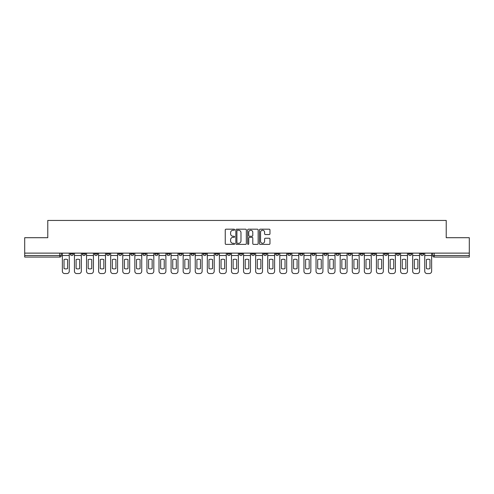 <?xml version="1.0" encoding="UTF-8"?>
<svg xmlns="http://www.w3.org/2000/svg" width="494" height="494" viewBox="0 0 494 494"><rect width="100%" height="100%" fill="white"/><g stroke="black" fill="none" stroke-linecap="round" stroke-linejoin="round"><path stroke-width="0.74" d="M234.613 229.71A0.531 0.531 0 0 0 234.082 229.179L226.005 229.179A0.76 0.76 0 0 0 225.245 229.938L225.245 243.622A0.76 0.76 0 0 0 226.005 244.382L234.082 244.382A0.531 0.531 0 0 0 234.613 243.845A0.531 0.531 0 0 0 234.082 243.314L233.032 243.314A2.433 2.433 0 0 1 230.605 240.881L230.605 239.744A2.433 2.433 0 0 1 233.032 237.311L234.082 237.311A0.531 0.531 0 0 0 234.613 236.78A0.531 0.531 0 0 0 234.082 236.249L233.032 236.249A2.433 2.433 0 0 1 230.605 233.816L230.605 232.674A2.433 2.433 0 0 1 233.032 230.241L234.082 230.241A0.531 0.531 0 0 0 234.613 229.71M396.441 253.119L396.441 253.972L399.535 253.972A1.55 1.55 0 0 1 397.985 255.515A1.55 1.55 0 0 1 396.441 253.972L396.441 253.119M384.363 253.119L384.363 253.972L387.457 253.972A1.55 1.55 0 0 1 385.907 255.515A1.55 1.55 0 0 1 384.363 253.972L384.363 253.119M311.887 253.119L311.887 253.972L314.981 253.972A1.55 1.55 0 0 1 313.437 255.515A1.55 1.55 0 0 1 311.887 253.972L311.887 253.119M299.809 253.119L299.809 253.972L302.902 253.972A1.55 1.55 0 0 1 301.359 255.515A1.55 1.55 0 0 1 299.809 253.972L299.809 253.119M287.73 253.119L287.73 253.972L290.824 253.972A1.55 1.55 0 0 1 289.274 255.515A1.55 1.55 0 0 1 287.73 253.972L287.73 253.119M263.568 253.119L263.568 253.972L266.667 253.972A1.55 1.55 0 0 1 265.117 255.515A1.55 1.55 0 0 1 263.568 253.972L263.568 253.119M239.411 253.972L239.411 253.119L239.411 253.972A1.55 1.55 0 0 0 240.961 255.515A1.55 1.55 0 0 1 239.411 253.972L242.511 253.972A1.55 1.55 0 0 1 240.961 255.515A1.55 1.55 0 0 0 242.511 253.972L242.511 253.119L242.511 253.972M227.333 253.972L227.333 253.119L227.333 253.972A1.55 1.55 0 0 0 228.883 255.515A1.55 1.55 0 0 1 227.333 253.972L230.432 253.972A1.55 1.55 0 0 1 228.883 255.515M215.254 253.972L215.254 253.119L215.254 253.972A1.55 1.55 0 0 0 216.804 255.515A1.55 1.55 0 0 1 215.254 253.972L218.354 253.972A1.55 1.55 0 0 1 216.804 255.515A1.55 1.55 0 0 0 218.354 253.972L218.354 253.119L218.354 253.972M203.176 253.119L203.176 253.972L206.27 253.972A1.55 1.55 0 0 1 204.726 255.515A1.55 1.55 0 0 1 203.176 253.972L203.176 253.119M191.098 253.119L191.098 253.972L194.191 253.972A1.55 1.55 0 0 1 192.641 255.515A1.55 1.55 0 0 1 191.098 253.972L191.098 253.119M179.019 253.119L179.019 253.972L182.113 253.972A1.55 1.55 0 0 1 180.563 255.515A1.55 1.55 0 0 1 179.019 253.972L179.019 253.119M166.935 253.972L166.935 253.119L166.935 253.972A1.55 1.55 0 0 0 168.485 255.515A1.55 1.55 0 0 1 166.935 253.972L170.035 253.972A1.55 1.55 0 0 1 168.485 255.515M142.778 253.972L142.778 253.119L142.778 253.972A1.55 1.55 0 0 0 144.328 255.515A1.55 1.55 0 0 1 142.778 253.972L145.878 253.972A1.55 1.55 0 0 1 144.328 255.515A1.55 1.55 0 0 0 145.878 253.972L145.878 253.119L145.878 253.972M130.7 253.972L130.7 253.119L130.7 253.972A1.55 1.55 0 0 0 132.25 255.515A1.55 1.55 0 0 1 130.7 253.972L133.8 253.972A1.55 1.55 0 0 1 132.25 255.515A1.55 1.55 0 0 0 133.8 253.972L133.8 253.119L133.8 253.972M118.622 253.972L118.622 253.119L118.622 253.972A1.55 1.55 0 0 0 120.172 255.515A1.55 1.55 0 0 1 118.622 253.972L121.722 253.972A1.55 1.55 0 0 1 120.172 255.515A1.55 1.55 0 0 0 121.722 253.972L121.722 253.119L121.722 253.972M106.543 253.972L106.543 253.119L106.543 253.972A1.55 1.55 0 0 0 108.093 255.515A1.55 1.55 0 0 1 106.543 253.972L109.637 253.972A1.55 1.55 0 0 1 108.093 255.515M94.465 253.972L94.465 253.119L94.465 253.972A1.55 1.55 0 0 0 96.015 255.515A1.55 1.55 0 0 1 94.465 253.972L97.559 253.972A1.55 1.55 0 0 1 96.015 255.515A1.55 1.55 0 0 0 97.559 253.972L97.559 253.119L97.559 253.972M82.387 253.972L82.387 253.119L82.387 253.972A1.55 1.55 0 0 0 83.931 255.515A1.55 1.55 0 0 1 82.387 253.972L85.481 253.972A1.55 1.55 0 0 1 83.931 255.515A1.55 1.55 0 0 0 85.481 253.972L85.481 253.119L85.481 253.972M269.211 234.539A0.76 0.76 0 0 0 269.971 233.779L269.971 229.938A0.76 0.76 0 0 0 269.211 229.179L260.245 229.179A0.76 0.76 0 0 0 259.486 229.938L259.486 243.622A0.76 0.76 0 0 0 260.245 244.382L269.211 244.382A0.76 0.76 0 0 0 269.971 243.622L269.971 238.985A0.76 0.76 0 0 0 269.211 238.225L265.371 238.225A0.76 0.76 0 0 0 264.611 238.985L264.611 241.282A2.032 2.032 0 0 1 262.58 243.314A2.032 2.032 0 0 1 260.548 241.282L260.548 232.279A2.032 2.032 0 0 1 262.58 230.241A2.032 2.032 0 0 1 264.611 232.279L264.611 233.779A0.76 0.76 0 0 0 265.371 234.539L269.211 234.539M24.7 253.119L24.7 237.707L47.776 237.707L47.776 220.441L446.224 220.441L446.224 237.707L469.3 237.707L469.3 253.119L24.7 253.119L24.7 255.515L61.324 255.515L61.324 253.119M246.333 229.938A0.76 0.76 0 0 0 245.574 229.179L236.607 229.179A0.76 0.76 0 0 0 235.848 229.938L235.848 243.622A0.76 0.76 0 0 0 236.607 244.382L245.574 244.382A0.76 0.76 0 0 0 246.333 243.622L246.333 229.938M248.426 229.179L257.393 229.179A0.76 0.76 0 0 1 258.152 229.938L258.152 243.622A0.76 0.76 0 0 1 257.393 244.382L253.558 244.382A0.76 0.76 0 0 1 252.792 243.622L252.792 238.071A0.76 0.76 0 0 0 252.033 237.311L249.489 237.311A0.76 0.76 0 0 0 248.729 238.071L248.729 243.845A0.531 0.531 0 0 1 248.198 244.382A0.531 0.531 0 0 1 247.667 243.845L247.667 229.938A0.76 0.76 0 0 1 248.426 229.179M432.676 253.119L432.676 255.515L469.3 255.515L469.3 257.065L434.226 257.065A1.55 1.55 0 0 1 432.676 255.515M469.3 253.119L469.3 255.515M61.324 255.515A1.55 1.55 0 0 1 59.774 257.065L24.7 257.065L24.7 255.515M423.691 253.119L423.691 253.972A1.55 1.55 0 0 1 422.148 255.515A1.55 1.55 0 0 1 420.598 253.972L423.691 253.972M420.598 253.119L420.598 253.972M411.613 253.119L411.613 253.972A1.55 1.55 0 0 1 410.069 255.515A1.55 1.55 0 0 1 408.519 253.972L411.613 253.972M408.519 253.119L408.519 253.972M399.535 253.119L399.535 253.972M387.457 253.119L387.457 253.972L387.457 253.119M375.378 253.119L375.378 253.972A1.55 1.55 0 0 1 373.828 255.515A1.55 1.55 0 0 1 372.278 253.972L375.378 253.972M372.278 253.119L372.278 253.972M363.3 253.119L363.3 253.972A1.55 1.55 0 0 1 361.75 255.515A1.55 1.55 0 0 1 360.2 253.972L363.3 253.972M360.2 253.119L360.2 253.972M351.222 253.119L351.222 253.972A1.55 1.55 0 0 1 349.672 255.515A1.55 1.55 0 0 1 348.122 253.972L351.222 253.972M348.122 253.119L348.122 253.972M339.143 253.119L339.143 253.972A1.55 1.55 0 0 1 337.593 255.515A1.55 1.55 0 0 1 336.044 253.972L339.143 253.972M336.044 253.119L336.044 253.972M327.065 253.119L327.065 253.972A1.55 1.55 0 0 1 325.515 255.515A1.55 1.55 0 0 1 323.965 253.972L327.065 253.972M323.965 253.119L323.965 253.972M314.981 253.119L314.981 253.972A1.55 1.55 0 0 1 313.437 255.515M302.902 253.119L302.902 253.972M290.824 253.972L290.824 253.119L290.824 253.972A1.55 1.55 0 0 1 289.274 255.515M278.746 253.119L278.746 253.972A1.55 1.55 0 0 1 277.196 255.515A1.55 1.55 0 0 1 275.646 253.972A1.55 1.55 0 0 0 277.196 255.515A1.55 1.55 0 0 0 278.746 253.972L275.646 253.972L275.646 253.119M266.667 253.972L266.667 253.119L266.667 253.972A1.55 1.55 0 0 1 265.117 255.515M254.589 253.119L254.589 253.972A1.55 1.55 0 0 1 253.039 255.515A1.55 1.55 0 0 1 251.489 253.972A1.55 1.55 0 0 0 253.039 255.515M251.489 253.119L251.489 253.972L254.589 253.972M230.432 253.119L230.432 253.972L230.432 253.119M206.27 253.972L206.27 253.119L206.27 253.972A1.55 1.55 0 0 1 204.726 255.515M194.191 253.972L194.191 253.119L194.191 253.972A1.55 1.55 0 0 1 192.641 255.515M182.113 253.972L182.113 253.119L182.113 253.972A1.55 1.55 0 0 1 180.563 255.515M170.035 253.119L170.035 253.972L170.035 253.119M157.957 253.972L157.957 253.119L157.957 253.972A1.55 1.55 0 0 1 156.407 255.515A1.55 1.55 0 0 1 154.857 253.972L157.957 253.972A1.55 1.55 0 0 1 156.407 255.515M154.857 253.119L154.857 253.972M109.637 253.119L109.637 253.972L109.637 253.119M73.402 253.119L73.402 253.972A1.55 1.55 0 0 1 71.852 255.515A1.55 1.55 0 0 1 70.309 253.972A1.55 1.55 0 0 0 71.852 255.515A1.55 1.55 0 0 0 73.402 253.972L73.402 253.119M70.309 253.119L70.309 253.972L73.402 253.972M237.441 230.241A0.531 0.531 0 0 0 236.91 230.772L236.91 242.782A0.531 0.531 0 0 0 237.441 243.314L238.546 243.314A2.433 2.433 0 0 0 240.979 240.881L240.979 232.674A2.433 2.433 0 0 0 238.546 230.241L237.441 230.241M252.792 232.316A2.032 2.032 0 0 0 250.761 230.278A2.032 2.032 0 0 0 248.729 232.316L248.729 235.49A0.76 0.76 0 0 0 249.489 236.249L252.033 236.249A0.76 0.76 0 0 0 252.792 235.49L252.792 232.316M62.368 255.515L62.368 271.237A2.322 2.322 149.7 0 0 64.689 273.559L66.937 273.559A2.322 2.322 -30.3 0 0 69.259 271.237L69.259 255.515L62.368 255.515L62.368 253.119M69.259 255.515L69.259 253.119M67.598 268.569L67.598 259.578A4.798 4.798 149.7 0 0 64.035 259.578L64.035 268.569A4.798 4.798 -30.3 0 0 67.598 268.569M74.446 255.515L74.446 271.237A2.322 2.322 149.7 0 0 76.774 273.559L79.015 273.559A2.322 2.322 -30.3 0 0 81.337 271.237L81.337 255.515L74.446 255.515L74.446 253.119M81.337 255.515L81.337 253.119M79.676 268.569L79.676 259.578A4.798 4.798 149.7 0 0 76.113 259.578L76.113 268.569A4.798 4.798 -30.3 0 0 79.676 268.569M86.53 255.515L86.53 271.237A2.322 2.322 149.7 0 0 88.852 273.559L91.094 273.559A2.322 2.322 -30.3 0 0 93.422 271.237L93.422 255.515L86.53 255.515L86.53 253.119M93.422 255.515L93.422 253.119M91.754 268.569L91.754 259.578A4.798 4.798 149.7 0 0 88.191 259.578L88.191 268.569A4.798 4.798 -30.3 0 0 91.754 268.569M98.609 255.515L98.609 271.237A2.322 2.322 149.7 0 0 100.93 273.559L103.172 273.559A2.322 2.322 -30.3 0 0 105.5 271.237L105.5 255.515L98.609 255.515L98.609 253.119M105.5 255.515L105.5 253.119M103.833 268.569L103.833 259.578A4.798 4.798 149.7 0 0 100.27 259.578L100.27 268.569A4.798 4.798 -30.3 0 0 103.833 268.569M110.687 255.515L110.687 271.237A2.322 2.322 149.7 0 0 113.009 273.559L115.256 273.559A2.322 2.322 -30.3 0 0 117.578 271.237L117.578 255.515L110.687 255.515L110.687 253.119M117.578 255.515L117.578 253.119M115.911 268.569L115.911 259.578A4.798 4.798 149.7 0 0 112.348 259.578L112.348 268.569A4.798 4.798 -30.3 0 0 115.911 268.569M122.765 255.515L122.765 271.237A2.322 2.322 149.7 0 0 125.087 273.559L127.335 273.559A2.322 2.322 -30.3 0 0 129.656 271.237L129.656 255.515L122.765 255.515L122.765 253.119M129.656 255.515L129.656 253.119M127.989 268.569L127.989 259.578A4.798 4.798 149.7 0 0 124.426 259.578L124.426 268.569A4.798 4.798 -30.3 0 0 127.989 268.569M134.843 255.515L134.843 271.237A2.322 2.322 149.7 0 0 137.165 273.559L139.413 273.559A2.322 2.322 -30.3 0 0 141.735 271.237L141.735 255.515L134.843 255.515L134.843 253.119M141.735 255.515L141.735 253.119M140.068 268.569L140.068 259.578A4.798 4.798 149.7 0 0 136.511 259.578L136.511 268.569A4.798 4.798 -30.3 0 0 140.068 268.569M146.922 255.515L146.922 271.237A2.322 2.322 149.7 0 0 149.244 273.559L151.491 273.559A2.322 2.322 -30.3 0 0 153.813 271.237L153.813 255.515L146.922 255.515L146.922 253.119M153.813 255.515L153.813 253.119M152.146 268.569L152.146 259.578A4.798 4.798 149.7 0 0 148.589 259.578L148.589 268.569A4.798 4.798 -30.3 0 0 152.146 268.569M159 255.515L159 271.237A2.322 2.322 149.7 0 0 161.322 273.559L163.57 273.559A2.322 2.322 -30.3 0 0 165.891 271.237L165.891 255.515L159 255.515L159 253.119M165.891 255.515L165.891 253.119M164.23 268.569L164.23 259.578A4.798 4.798 149.7 0 0 160.667 259.578L160.667 268.569A4.798 4.798 -30.3 0 0 164.23 268.569M171.078 255.515L171.078 271.237A2.322 2.322 149.7 0 0 173.406 273.559L175.648 273.559A2.322 2.322 -30.3 0 0 177.97 271.237L177.97 255.515L171.078 255.515L171.078 253.119M177.97 255.515L177.97 253.119M176.309 268.569L176.309 259.578A4.798 4.798 149.7 0 0 172.746 259.578L172.746 268.569A4.798 4.798 -30.3 0 0 176.309 268.569M183.157 255.515L183.157 271.237A2.322 2.322 149.7 0 0 185.485 273.559L187.726 273.559A2.322 2.322 -30.3 0 0 190.048 271.237L190.048 255.515L183.157 255.515L183.157 253.119M190.048 255.515L190.048 253.119M188.387 268.569L188.387 259.578A4.798 4.798 149.7 0 0 184.824 259.578L184.824 268.569A4.798 4.798 -30.3 0 0 188.387 268.569M195.241 255.515L195.241 271.237A2.322 2.322 149.7 0 0 197.563 273.559L199.804 273.559A2.322 2.322 -30.3 0 0 202.132 271.237L202.132 255.515L195.241 255.515L195.241 253.119M202.132 255.515L202.132 253.119M200.465 268.569L200.465 259.578A4.798 4.798 149.7 0 0 196.902 259.578L196.902 268.569A4.798 4.798 -30.3 0 0 200.465 268.569M207.319 255.515L207.319 271.237A2.322 2.322 149.7 0 0 209.641 273.559L211.883 273.559A2.322 2.322 -30.3 0 0 214.211 271.237L214.211 255.515L207.319 255.515L207.319 253.119M214.211 255.515L214.211 253.119M212.544 268.569L212.544 259.578A4.798 4.798 149.7 0 0 208.981 259.578L208.981 268.569A4.798 4.798 -30.3 0 0 212.544 268.569M219.398 255.515L219.398 271.237A2.322 2.322 149.7 0 0 221.72 273.559L223.967 273.559A2.322 2.322 -30.3 0 0 226.289 271.237L226.289 255.515L219.398 255.515L219.398 253.119M226.289 255.515L226.289 253.119M224.622 268.569L224.622 259.578A4.798 4.798 149.7 0 0 221.059 259.578L221.059 268.569A4.798 4.798 -30.3 0 0 224.622 268.569M231.476 255.515L231.476 271.237A2.322 2.322 149.7 0 0 233.798 273.559L236.046 273.559A2.322 2.322 -30.3 0 0 238.367 271.237L238.367 255.515L231.476 255.515L231.476 253.119M238.367 255.515L238.367 253.119M236.7 268.569L236.7 259.578A4.798 4.798 149.7 0 0 233.137 259.578L233.137 268.569A4.798 4.798 -30.3 0 0 236.7 268.569M243.554 255.515L243.554 271.237A2.322 2.322 149.7 0 0 245.876 273.559L248.124 273.559A2.322 2.322 -30.3 0 0 250.446 271.237L250.446 255.515L243.554 255.515L243.554 253.119M250.446 255.515L250.446 253.119M248.778 268.569L248.778 259.578A4.798 4.798 149.7 0 0 245.222 259.578L245.222 268.569A4.798 4.798 -30.3 0 0 248.778 268.569M255.633 255.515L255.633 271.237A2.322 2.322 149.7 0 0 257.954 273.559L260.202 273.559A2.322 2.322 -30.3 0 0 262.524 271.237L262.524 255.515L255.633 255.515L255.633 253.119M262.524 255.515L262.524 253.119M260.863 268.569L260.863 259.578A4.798 4.798 149.7 0 0 257.3 259.578L257.3 268.569A4.798 4.798 -30.3 0 0 260.863 268.569M267.711 255.515L267.711 271.237A2.322 2.322 149.7 0 0 270.033 273.559L272.28 273.559A2.322 2.322 -30.3 0 0 274.602 271.237L274.602 255.515L267.711 255.515L267.711 253.119M274.602 255.515L274.602 253.119M272.941 268.569L272.941 259.578A4.798 4.798 149.7 0 0 269.378 259.578L269.378 268.569A4.798 4.798 -30.3 0 0 272.941 268.569M279.789 255.515L279.789 271.237A2.322 2.322 149.7 0 0 282.117 273.559L284.359 273.559A2.322 2.322 -30.3 0 0 286.681 271.237L286.681 255.515L279.789 255.515L279.789 253.119M286.681 255.515L286.681 253.119M285.019 268.569L285.019 259.578A4.798 4.798 149.7 0 0 281.457 259.578L281.457 268.569A4.798 4.798 -30.3 0 0 285.019 268.569M291.868 255.515L291.868 271.237A2.322 2.322 149.7 0 0 294.196 273.559L296.437 273.559A2.322 2.322 -30.3 0 0 298.759 271.237L298.759 255.515L291.868 255.515L291.868 253.119M298.759 255.515L298.759 253.119M297.098 268.569L297.098 259.578A4.798 4.798 149.7 0 0 293.535 259.578L293.535 268.569A4.798 4.798 -30.3 0 0 297.098 268.569M303.952 255.515L303.952 271.237A2.322 2.322 149.7 0 0 306.274 273.559L308.515 273.559A2.322 2.322 -30.3 0 0 310.843 271.237L310.843 255.515L303.952 255.515L303.952 253.119M310.843 255.515L310.843 253.119M309.176 268.569L309.176 259.578A4.798 4.798 149.7 0 0 305.613 259.578L305.613 268.569A4.798 4.798 -30.3 0 0 309.176 268.569M316.03 255.515L316.03 271.237A2.322 2.322 149.7 0 0 318.352 273.559L320.594 273.559A2.322 2.322 -30.3 0 0 322.922 271.237L322.922 255.515L316.03 255.515L316.03 253.119M322.922 255.515L322.922 253.119M321.254 268.569L321.254 259.578A4.798 4.798 149.7 0 0 317.691 259.578L317.691 268.569A4.798 4.798 -30.3 0 0 321.254 268.569M328.109 255.515L328.109 271.237A2.322 2.322 149.7 0 0 330.43 273.559L332.678 273.559A2.322 2.322 -30.3 0 0 335 271.237L335 255.515L328.109 255.515L328.109 253.119M335 255.515L335 253.119M333.333 268.569L333.333 259.578A4.798 4.798 149.7 0 0 329.77 259.578L329.77 268.569A4.798 4.798 -30.3 0 0 333.333 268.569M340.187 255.515L340.187 271.237A2.322 2.322 149.7 0 0 342.509 273.559L344.756 273.559A2.322 2.322 -30.3 0 0 347.078 271.237L347.078 255.515L340.187 255.515L340.187 253.119M347.078 255.515L347.078 253.119M345.411 268.569L345.411 259.578A4.798 4.798 149.7 0 0 341.854 259.578L341.854 268.569A4.798 4.798 -30.3 0 0 345.411 268.569M352.265 255.515L352.265 271.237A2.322 2.322 149.7 0 0 354.587 273.559L356.835 273.559A2.322 2.322 -30.3 0 0 359.157 271.237L359.157 255.515L352.265 255.515L352.265 253.119M359.157 255.515L359.157 253.119M357.489 268.569L357.489 259.578A4.798 4.798 149.7 0 0 353.932 259.578L353.932 268.569A4.798 4.798 -30.3 0 0 357.489 268.569M364.344 255.515L364.344 271.237A2.322 2.322 149.7 0 0 366.665 273.559L368.913 273.559A2.322 2.322 -30.3 0 0 371.235 271.237L371.235 255.515L364.344 255.515L364.344 253.119M371.235 255.515L371.235 253.119M369.574 268.569L369.574 259.578A4.798 4.798 149.7 0 0 366.011 259.578L366.011 268.569A4.798 4.798 -30.3 0 0 369.574 268.569M376.422 255.515L376.422 271.237A2.322 2.322 149.7 0 0 378.744 273.559L380.991 273.559A2.322 2.322 -30.3 0 0 383.313 271.237L383.313 255.515L376.422 255.515L376.422 253.119M383.313 255.515L383.313 253.119M381.652 268.569L381.652 259.578A4.798 4.798 149.7 0 0 378.089 259.578L378.089 268.569A4.798 4.798 -30.3 0 0 381.652 268.569M388.5 255.515L388.5 271.237A2.322 2.322 149.7 0 0 390.828 273.559L393.07 273.559A2.322 2.322 -30.3 0 0 395.391 271.237L395.391 255.515L388.5 255.515L388.5 253.119M395.391 255.515L395.391 253.119M393.73 268.569L393.73 259.578A4.798 4.798 149.7 0 0 390.167 259.578L390.167 268.569A4.798 4.798 -30.3 0 0 393.73 268.569M400.578 255.515L400.578 271.237A2.322 2.322 149.7 0 0 402.906 273.559L405.148 273.559A2.322 2.322 -30.3 0 0 407.47 271.237L407.47 255.515L400.578 255.515L400.578 253.119M407.47 255.515L407.47 253.119M405.809 268.569L405.809 259.578A4.798 4.798 149.7 0 0 402.246 259.578L402.246 268.569A4.798 4.798 -30.3 0 0 405.809 268.569M412.663 255.515L412.663 271.237A2.322 2.322 149.7 0 0 414.985 273.559L417.226 273.559A2.322 2.322 -30.3 0 0 419.554 271.237L419.554 255.515L412.663 255.515L412.663 253.119M419.554 255.515L419.554 253.119M417.887 268.569L417.887 259.578A4.798 4.798 149.7 0 0 414.324 259.578L414.324 268.569A4.798 4.798 -30.3 0 0 417.887 268.569M424.741 255.515L424.741 271.237A2.322 2.322 149.7 0 0 427.063 273.559L429.311 273.559A2.322 2.322 -30.3 0 0 431.633 271.237L431.633 255.515L424.741 255.515L424.741 253.119M431.633 255.515L431.633 253.119M429.965 268.569L429.965 259.578A4.798 4.798 149.7 0 0 426.402 259.578L426.402 268.569A4.798 4.798 -30.3 0 0 429.965 268.569M59.774 253.119L59.774 257.065M434.226 253.119L434.226 257.065"/></g></svg>
